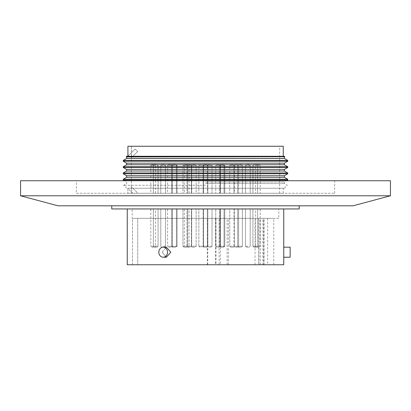 <?xml version="1.0" encoding="UTF-8"?>
<svg xmlns="http://www.w3.org/2000/svg" width="411" height="411" viewBox="0 0 411 411"><rect width="100%" height="100%" fill="white"/><g stroke="black" fill="none" stroke-linecap="round" stroke-linejoin="round"><path stroke-width="0.31" stroke-dasharray="2.06 1.54" d="M167.601 193.273L172.301 193.273L167.601 193.273L167.601 165.376L169.954 165.376L167.601 165.376A0.94 0.94 0 0 1 168.541 164.436L171.361 164.436L168.541 164.436M172.301 193.273L172.301 165.376L169.954 165.376L172.301 165.376A0.94 0.94 0 0 0 171.361 164.436M150.801 193.273L155.502 193.273L150.801 193.273L150.801 165.376L153.149 165.376L150.801 165.376A0.94 0.94 0 0 1 151.741 164.436L154.562 164.436L151.741 164.436M155.502 193.273L155.502 165.376L153.149 165.376L155.502 165.376A0.94 0.94 0 0 0 154.562 164.436M192.893 164.436L195.184 164.436L192.893 164.436M223.718 164.436L221.036 164.436L223.718 164.436M210 164.436L208.274 164.436L210 164.436M172.774 164.436L175.435 164.436L172.774 164.436M201.046 164.436L201.385 164.436L201.046 164.436M233.165 164.436L230.699 164.436L233.165 164.436M241.385 164.436L238.606 164.436L241.385 164.436M218.606 164.436L216.695 164.436L218.606 164.436M184.503 164.436L186.717 164.436L184.503 164.436M154.372 164.436L157.12 164.436L154.372 164.436M173.899 164.436L176.139 164.436L173.899 164.436M205.5 164.436C207.175 164.436 207.175 164.436 205.5 164.436C207.175 164.436 207.175 164.436 205.5 164.436C203.825 164.436 203.825 164.436 205.5 164.436C203.825 164.436 203.825 164.436 205.5 164.436C203.825 164.436 203.825 164.436 205.5 164.436C203.825 164.436 203.825 164.436 205.5 164.436C207.175 164.436 207.175 164.436 205.5 164.436C207.175 164.436 207.175 164.436 205.5 164.436M237.101 164.436L234.861 164.436L237.101 164.436M256.628 164.436L253.88 164.436L256.628 164.436M162.006 164.436L164.559 164.436L162.006 164.436M188.885 164.436L190.735 164.436L188.885 164.436M222.115 164.436L220.265 164.436L222.115 164.436M248.994 164.436L246.441 164.436L248.994 164.436M260.199 193.273L257.851 193.273L260.199 193.273L260.199 165.376L257.851 165.376L260.199 165.376A0.94 0.94 0 0 0 259.259 164.436L256.438 164.436L259.259 164.436M255.498 193.273L257.851 193.273L255.498 193.273L255.498 165.376L257.851 165.376L255.498 165.376A0.94 0.94 0 0 1 256.438 164.436M203.147 193.273L203.147 165.376L203.147 193.273L205.5 193.273L127.919 193.273L283.241 193.273L131.499 193.273L131.499 188.259L131.499 193.273L207.853 193.273L203.147 193.273L203.147 165.376A0.94 0.94 0 0 1 204.087 164.436L206.913 164.436L204.087 164.436L203.147 165.376L207.853 165.376A0.94 0.94 0 0 0 206.913 164.436L207.853 165.376L203.147 165.376L207.853 165.376L203.147 165.376L207.853 165.376L203.147 165.376L204.087 164.436M184.339 193.273L189.045 193.273L184.339 193.273L184.339 165.376L186.692 165.376L184.339 165.376A0.94 0.94 0 0 1 185.279 164.436L188.104 164.436L185.279 164.436M189.045 193.273L189.045 165.376L186.692 165.376L189.045 165.376A0.94 0.94 0 0 0 188.104 164.436M157.053 247.191L154.3 247.191L157.053 247.191M175.559 247.191L173.319 247.191L175.559 247.191M205.5 247.191C203.825 247.191 203.825 247.191 205.5 247.191C203.825 247.191 203.825 247.191 205.5 247.191C207.175 247.191 207.175 247.191 205.5 247.191C207.175 247.191 207.175 247.191 205.5 247.191C207.175 247.191 207.175 247.191 205.5 247.191C207.175 247.191 207.175 247.191 205.5 247.191C203.825 247.191 203.825 247.191 205.5 247.191C203.825 247.191 203.825 247.191 205.5 247.191M235.441 247.191L237.681 247.191L235.441 247.191M253.947 247.191L256.7 247.191L253.947 247.191M186.106 247.191L183.897 247.191L186.106 247.191M217.604 247.191L219.515 247.191L217.604 247.191M238.647 247.191L241.427 247.191L238.647 247.191M231.054 247.191L233.52 247.191L231.054 247.191M201.385 247.191L201.046 247.191L201.385 247.191M175.271 247.191L172.615 247.191L175.271 247.191M209.374 247.191L211.095 247.191L209.374 247.191M221.175 247.191L223.856 247.191L221.175 247.191M194.655 247.191L192.363 247.191L194.655 247.191M151.741 247.191L154.562 247.191L151.741 247.191A0.94 0.94 0 0 1 150.801 246.251L153.149 246.251L150.801 246.251L150.801 208.947L155.502 208.947L150.801 208.947M154.562 247.191A0.94 0.94 0 0 0 155.502 246.251L153.149 246.251L155.502 246.251L155.502 208.947M168.541 247.191L171.361 247.191L168.541 247.191A0.94 0.94 0 0 1 167.601 246.251L169.954 246.251L167.601 246.251L167.601 208.947L172.301 208.947L167.601 208.947M171.361 247.191A0.94 0.94 0 0 0 172.301 246.251L169.954 246.251L172.301 246.251L172.301 208.947M185.279 247.191L188.104 247.191L185.279 247.191A0.94 0.94 0 0 1 184.339 246.251L186.692 246.251L184.339 246.251L184.339 208.947L189.045 208.947L184.339 208.947M188.104 247.191A0.94 0.94 0 0 0 189.045 246.251L186.692 246.251L189.045 246.251L189.045 208.947M206.913 247.191L204.087 247.191A0.94 0.94 0 0 1 203.147 246.251L203.147 208.947L207.853 208.947L203.147 208.947L207.853 208.947L203.147 208.947L205.5 208.947L203.147 208.947L203.147 246.251L207.853 246.251L207.853 208.947L207.853 246.251L203.147 246.251L207.853 246.251L203.147 246.251L204.087 247.191L206.913 247.191A0.94 0.94 0 0 0 207.853 246.251L206.913 247.191L207.853 246.251L207.853 208.947M164.287 247.191L161.739 247.191L164.287 247.191M189.759 247.191L187.914 247.191L189.759 247.191M221.241 247.191L223.086 247.191L221.241 247.191M246.713 247.191L249.261 247.191L246.713 247.191M259.259 247.191L256.438 247.191L259.259 247.191A0.94 0.94 0 0 0 260.199 246.251L257.851 246.251L260.199 246.251L260.199 208.947L257.851 208.947L260.199 208.947M256.438 247.191A0.94 0.94 0 0 1 255.498 246.251L257.851 246.251L255.498 246.251L255.498 208.947L257.851 208.947L255.498 208.947M76.348 193.273L334.652 193.273L76.348 193.273L76.348 180.737L334.652 180.737L76.348 180.737M334.652 193.273L334.652 180.737M193.771 193.273L196.124 193.273L191.423 193.273L191.423 165.376L196.124 165.376L191.423 165.376L192.307 165.376L191.423 165.376L192.363 164.436L191.423 165.376L191.423 193.273L193.771 193.273M222.443 193.273L224.796 193.273L222.443 193.273M212.035 193.273L207.334 193.273L207.334 165.376L210.206 165.376L207.334 165.376L208.274 164.436L207.334 165.376L207.334 193.273L212.035 193.273L212.035 165.376L209.163 165.376L212.035 165.376L210.206 165.376L212.035 165.376L211.095 164.436L212.035 165.376L212.035 193.273L207.334 193.273L212.035 193.273M174.023 193.273L176.376 193.273L174.023 193.273M203.568 193.273L198.862 193.273L198.862 165.376L203.568 165.376L198.862 165.376L199.803 164.436L198.862 165.376L198.862 193.273L203.568 193.273L203.568 165.376L202.628 164.436L203.568 165.376L203.568 193.273L198.862 193.273L203.568 193.273M234.46 193.273L229.759 193.273L229.759 165.376L234.46 165.376L229.759 165.376L230.699 164.436L229.759 165.376L229.759 193.273L234.46 193.273L234.46 165.376L232.107 165.376L234.46 165.376L233.52 164.436L234.46 165.376L234.46 193.273L232.107 193.273L234.46 193.273M240.014 193.273L242.367 193.273L240.014 193.273M220.455 193.273L215.754 193.273L215.754 165.376L218.94 165.376L215.754 165.376L216.695 164.436L215.754 165.376L215.754 193.273L220.455 193.273L220.455 165.376L217.27 165.376L220.455 165.376L218.94 165.376L220.455 165.376L219.515 164.436L220.455 165.376L220.455 193.273L215.754 193.273L220.455 193.273M187.657 193.273L182.957 193.273L182.957 165.376L186.64 165.376L182.957 165.376L183.969 165.376L182.957 165.376L183.897 164.436L182.957 165.376L182.957 193.273L187.657 193.273L187.657 165.376L183.969 165.376L187.657 165.376L186.717 164.436L187.657 165.376L187.657 193.273L182.957 193.273L187.657 193.273M155.712 193.273L158.065 193.273L155.712 193.273M177.079 193.273L172.379 193.273L172.379 165.376L177.079 165.376L172.379 165.376L173.319 164.436L172.379 165.376L172.379 193.273L177.079 193.273L177.079 165.376L176.139 164.436L177.079 165.376L177.079 193.273L172.379 193.273L177.079 193.273M207.853 193.273L207.853 165.376L207.853 193.273L207.853 165.376L206.913 164.436M238.621 193.273L233.921 193.273L233.921 165.376L240.014 165.376L233.921 165.376L234.861 164.436L233.921 165.376L233.921 193.273L238.621 193.273L238.621 165.376L237.681 164.436L238.621 165.376L238.621 193.273L233.921 193.273L238.621 193.273M255.288 193.273L252.935 193.273L255.288 193.273M131.499 188.259L127.919 188.259L127.919 193.273L131.499 193.273L127.919 193.273L127.919 188.259L283.241 188.259L131.499 188.259M131.397 186.774L131.397 188.259L127.826 188.259L132.84 193.273L137.3 193.273L137.603 192.975L137.3 193.273L132.84 193.273L127.826 188.259L131.397 188.259L131.397 186.774L137.603 192.975L131.397 186.774M127.826 156.283L131.499 156.283L131.499 146.254L205.5 146.254L131.499 146.254L131.397 157.773L137.603 151.567L135.07 149.039L127.826 156.283L131.397 156.283L131.397 157.773L137.603 151.567L135.07 149.039L127.919 156.19M163.146 193.273L165.499 193.273L163.146 193.273M191.675 193.273L186.974 193.273L186.974 165.376L190.052 165.376L186.974 165.376L188.598 165.376L186.974 165.376L187.914 164.436L186.974 165.376L186.974 193.273L191.675 193.273L191.675 165.376L188.598 165.376L191.675 165.376L190.735 164.436L191.675 165.376L191.675 193.273L186.974 193.273L191.675 193.273M224.026 193.273L219.325 193.273L219.325 165.376L222.402 165.376L219.325 165.376L220.265 164.436L219.325 165.376L219.325 193.273L224.026 193.273L224.026 165.376L220.948 165.376L224.026 165.376L222.402 165.376L224.026 165.376L223.086 164.436L224.026 165.376L224.026 193.273L219.325 193.273L224.026 193.273M247.854 193.273L245.501 193.273L247.854 193.273M196.124 193.273L191.423 193.273L196.124 193.273L196.124 165.376L195.184 164.436L196.124 165.376L196.124 193.273M111.771 205.813L299.229 205.813L111.771 205.813M205.5 156.283L283.241 156.283L205.5 156.283M283.241 146.254L127.919 146.254L131.499 146.254L127.919 146.254L127.919 156.283L131.499 156.283L127.919 156.283M205.5 188.259L284.361 188.259L205.5 188.259M205.5 185.279L123.654 185.279L205.5 185.279M205.5 183.558L284.361 183.558L205.5 183.558M162.114 252.21L166.378 247.191L162.114 252.21L166.378 257.224L162.114 252.21M127.256 208.947L283.744 208.947L127.256 208.947M205.5 181.991L284.361 181.991L205.5 181.991M163.182 257.224L166.378 257.224L170.801 252.21L166.378 247.191L163.182 247.191A5.014 4.341 90 0 0 158.836 252.21A5.014 4.341 90 0 0 163.182 257.224A5.014 4.341 90 0 0 167.524 252.21A5.014 4.341 90 0 0 163.182 247.191M283.744 247.191L283.744 257.224M290.14 247.191L290.14 257.224M123.243 180.028L287.757 180.028M284.361 158.476L126.639 158.476M284.361 156.91L126.639 156.91M123.243 179.247L287.757 179.247M126.639 177.285L284.361 177.285M278.792 218.354L132.522 218.354L132.522 264.746L273.772 264.746L132.522 264.746L132.522 218.354L278.792 218.354L278.792 208.947L132.208 208.947L278.792 208.947M132.208 218.354L132.522 218.354L132.208 218.354L132.208 208.947M287.757 161.22L123.243 161.22M287.757 160.439L123.243 160.439M126.639 175.718L284.361 175.718M123.243 173.761L287.757 173.761M155.712 208.947L158.065 208.947L155.712 208.947M177.079 246.251L177.079 208.947L172.379 208.947L177.079 208.947L172.379 208.947L177.079 208.947L177.079 246.251L172.379 246.251L172.379 208.947L172.379 246.251L177.079 246.251L176.139 247.191L177.079 246.251M238.621 246.251L238.621 208.947L233.921 208.947L238.621 208.947L233.921 208.947L238.621 208.947L238.621 246.251L237.65 246.251L242.367 246.251L233.921 246.251L233.921 208.947L233.921 246.251L238.621 246.251L237.681 247.191L238.621 246.251M255.288 208.947L252.935 208.947L255.288 208.947M187.657 246.251L187.657 208.947L182.957 208.947L187.657 208.947L182.957 208.947L187.657 208.947L187.657 246.251L182.957 246.251L182.957 208.947L182.957 246.251L187.657 246.251L186.717 247.191L187.657 246.251M220.455 246.251L220.455 208.947L215.754 208.947L220.455 208.947L215.754 208.947L220.455 208.947L220.455 246.251L215.754 246.251L215.754 208.947L215.754 246.251L220.455 246.251L219.515 247.191L220.455 246.251M240.014 208.947L242.367 208.947L240.014 208.947M234.46 246.251L234.46 208.947L229.759 208.947L234.46 208.947L234.46 246.251L229.759 246.251L229.759 208.947L232.107 208.947L229.759 208.947L229.759 246.251L234.46 246.251L233.52 247.191L234.46 246.251M203.568 246.251L203.568 208.947L198.862 208.947L203.568 208.947L198.862 208.947L203.568 208.947L203.568 246.251L200.933 246.251L203.568 246.251L201.498 246.251L203.568 246.251L202.628 247.191L203.568 246.251M198.862 246.251L198.862 208.947L198.862 246.251L201.498 246.251L198.862 246.251L199.803 247.191L198.862 246.251M174.023 208.947L176.376 208.947L174.023 208.947M212.035 246.251L212.035 208.947L207.334 208.947L212.035 208.947L207.334 208.947L212.035 208.947L212.035 246.251L207.334 246.251L207.334 208.947L207.334 246.251L212.035 246.251L211.095 247.191L212.035 246.251M222.443 208.947L224.796 208.947L222.443 208.947M193.771 208.947L196.124 208.947L193.771 208.947M196.124 246.251L196.124 208.947L196.124 246.251L192.307 246.251L196.124 246.251L195.24 246.251L196.124 246.251L195.184 247.191L196.124 246.251M191.423 246.251L191.423 208.947L191.423 246.251L195.24 246.251L191.423 246.251L192.363 247.191L191.423 246.251M163.146 208.947L165.499 208.947L163.146 208.947M191.675 246.251L191.675 208.947L186.974 208.947L191.675 208.947L186.974 208.947L191.675 208.947L191.675 246.251L188.598 246.251L191.675 246.251L190.052 246.251L191.675 246.251L190.735 247.191L191.675 246.251M186.974 246.251L186.974 208.947L186.974 246.251L190.052 246.251L186.974 246.251L187.914 247.191L186.974 246.251M224.026 246.251L224.026 208.947L219.325 208.947L224.026 208.947L219.325 208.947L224.026 208.947L224.026 246.251L220.948 246.251L224.026 246.251L223.086 247.191L224.026 246.251M219.325 246.251L219.325 208.947L219.325 246.251L222.402 246.251L219.325 246.251L220.948 246.251L219.325 246.251L220.265 247.191L219.325 246.251M247.854 208.947L245.501 208.947L247.854 208.947M284.361 164.749L126.639 164.749M284.361 163.182L126.639 163.182M123.243 172.974L287.757 172.974M287.757 166.707L123.243 166.707M126.639 171.017L284.361 171.017M287.757 167.493L123.243 167.493M126.639 169.45L284.361 169.45M390.45 180.737L20.55 180.737M390.45 195.78L20.55 195.78M232.107 193.273L229.759 193.273L232.107 193.273M353.013 205.813L57.987 205.813M299.229 208.947L111.771 208.947M284.361 156.283L126.639 156.283M283.744 264.746L127.256 264.746M284.761 156.683L126.239 156.683M227.134 264.746L227.134 218.354L255.046 218.354L255.046 264.746M260.363 264.746L260.363 218.354L273.772 218.354L263.698 218.354L263.698 264.746M258.951 264.746L258.951 218.354L215.559 218.354L215.559 264.746M207.319 264.746L207.319 218.354L137.716 218.354L137.716 264.746L137.716 218.354L219.14 218.354L219.14 264.746M228.382 264.746L228.382 218.354L227.134 218.354M255.046 218.354L258.745 218.354L258.745 264.746M219.14 218.354L228.382 218.354M258.745 218.354L260.363 218.354M263.698 218.354L258.951 218.354M215.559 218.354L207.319 218.354M137.716 218.354L132.666 218.354L137.716 218.354M264.062 264.746L264.062 218.354M267.653 218.354L267.653 264.746M262.906 264.746L262.906 218.354M215.981 218.354L215.981 264.746M207.74 264.746L207.74 218.354M220.388 218.354L220.388 264.746M224.565 165.376L220.096 165.376L224.565 165.376M171.942 165.376L174.023 165.376L171.942 165.376M242.3 165.376L237.666 165.376L242.3 165.376M153.478 165.376L158.065 165.376L153.478 165.376M257.522 165.376L252.935 165.376L257.522 165.376M161.246 165.376L165.499 165.376L161.246 165.376M249.754 165.376L245.501 165.376L249.754 165.376M155.712 246.251L158.065 246.251L155.712 246.251M255.288 246.251L252.935 246.251L255.288 246.251M174.023 246.251L176.376 246.251L174.023 246.251M222.443 246.251L224.796 246.251L222.443 246.251M237.733 246.251L240.014 246.251L237.733 246.251M230.35 246.251L229.759 246.251L230.35 246.251M163.146 246.251L165.499 246.251L163.146 246.251M247.854 246.251L245.501 246.251L247.854 246.251M245.953 246.251L245.501 246.251L245.953 246.251M224.796 165.376L223.856 164.436L224.796 165.376L224.796 193.273L224.796 165.376M176.376 165.376L175.435 164.436L176.376 165.376L176.376 193.273L176.376 165.376M237.666 165.376L238.606 164.436L237.666 165.376L237.666 193.273L237.666 165.376M158.065 165.376L157.12 164.436L158.065 165.376L158.065 193.273L158.065 165.376M257.64 165.376L256.7 164.436L257.64 165.376L257.64 193.273L257.64 165.376M252.935 165.376L253.88 164.436L252.935 165.376L252.935 193.273L252.935 165.376M153.36 165.376L154.3 164.436L153.36 165.376L153.36 193.273L153.36 165.376M160.799 165.376L161.739 164.436L160.799 165.376L160.799 193.273L160.799 165.376M245.501 165.376L246.441 164.436L245.501 165.376L245.501 193.273L245.501 165.376M250.201 165.376L249.261 164.436L250.201 165.376L250.201 193.273L250.201 165.376M165.499 165.376L164.559 164.436L165.499 165.376L165.499 193.273L165.499 165.376M171.675 165.376L172.615 164.436L171.675 165.376L171.675 193.273L171.675 165.376M242.367 165.376L241.427 164.436L242.367 165.376L242.367 193.273L242.367 165.376M220.096 165.376L221.036 164.436L220.096 165.376L220.096 193.273L220.096 165.376M153.36 246.251L154.3 247.191L153.36 246.251L153.36 208.947L153.36 246.251M172.379 246.251L173.319 247.191L172.379 246.251M233.921 246.251L234.861 247.191L233.921 246.251M252.935 246.251L253.88 247.191L252.935 246.251L252.935 208.947L252.935 246.251M257.64 246.251L256.7 247.191L257.64 246.251L257.64 208.947L257.64 246.251M158.065 246.251L157.12 247.191L158.065 246.251L158.065 208.947L158.065 246.251M182.957 246.251L183.897 247.191L182.957 246.251M215.754 246.251L216.695 247.191L215.754 246.251M237.666 246.251L238.606 247.191L237.666 246.251L237.666 208.947L237.666 246.251M176.376 246.251L175.435 247.191L176.376 246.251L176.376 208.947L176.376 246.251M207.334 246.251L208.274 247.191L207.334 246.251M224.796 246.251L223.856 247.191L224.796 246.251L224.796 208.947L224.796 246.251M220.096 246.251L221.036 247.191L220.096 246.251L220.096 208.947L220.096 246.251M242.367 246.251L241.427 247.191L242.367 246.251L242.367 208.947L242.367 246.251M229.759 246.251L230.699 247.191L229.759 246.251M171.675 246.251L172.615 247.191L171.675 246.251L171.675 208.947L171.675 246.251M165.499 246.251L164.559 247.191L165.499 246.251L165.499 208.947L165.499 246.251M250.201 246.251L249.261 247.191L250.201 246.251L250.201 208.947L250.201 246.251M245.501 246.251L246.441 247.191L245.501 246.251L245.501 208.947L245.501 246.251M160.799 246.251L161.739 247.191L160.799 246.251L160.799 208.947L160.799 246.251M131.33 186.707L131.33 157.839M283.241 193.273L283.241 188.259M284.361 188.259L287.346 185.279L284.361 183.558L284.361 181.991L286.534 180.737M279.67 193.273L279.67 146.254M126.639 188.259L123.654 185.279L126.639 183.558L126.639 181.991L124.466 180.737M273.772 264.746L273.772 218.354M204.087 247.191L203.147 246.251L203.147 208.947"/><path stroke-width="0.62" d="M20.55 195.78L390.45 195.78L390.45 180.737L20.55 180.737L20.55 195.78L57.987 205.813L353.013 205.813L390.45 195.78M111.771 205.813L111.771 208.947L299.229 208.947L299.229 205.813M127.919 156.283L127.919 146.254L283.241 146.254L283.241 156.283M163.182 247.191L166.378 247.191L170.801 252.21L166.378 257.224L163.182 257.224A5.014 4.341 90 0 1 158.836 252.21A5.014 4.341 90 0 1 163.182 247.191A5.014 4.341 90 0 1 167.524 252.21A5.014 4.341 90 0 1 163.182 257.224M127.256 208.947L127.256 264.746L283.744 264.746L283.744 208.947M126.639 156.283L284.361 156.283L284.761 156.683L126.239 156.683L126.639 156.283M283.744 257.224L290.14 257.224L290.14 247.191L283.744 247.191M126.639 158.476L123.243 160.439L287.757 160.439L284.361 158.476L126.639 158.476L126.639 156.91L284.761 156.683M126.639 156.91L126.239 156.683M287.757 180.028L123.243 180.028L123.243 179.247L287.757 179.247L287.757 180.028L286.534 180.737M287.757 179.247L284.361 177.285L126.639 177.285L123.243 179.247M126.639 163.182L284.361 163.182L284.361 164.749L126.639 164.749L126.639 163.182L123.243 161.22L287.757 161.22L287.757 160.439M284.361 177.285L284.361 175.718L126.639 175.718L123.243 173.761L123.243 172.974L287.757 172.974L287.757 173.761L123.243 173.761M284.361 163.182L287.757 161.22M126.639 164.749L123.243 166.707L287.757 166.707L284.361 164.749M287.757 172.974L284.361 171.017L126.639 171.017L123.243 172.974M284.361 171.017L284.361 169.45L126.639 169.45L123.243 167.493L287.757 167.493L287.757 166.707M284.361 158.476L284.361 156.91M284.361 175.718L287.757 173.761M284.361 169.45L287.757 167.493M124.466 180.737L123.243 180.028M123.243 161.22L123.243 160.439M126.639 177.285L126.639 175.718M123.243 167.493L123.243 166.707M126.639 171.017L126.639 169.45"/></g></svg>
